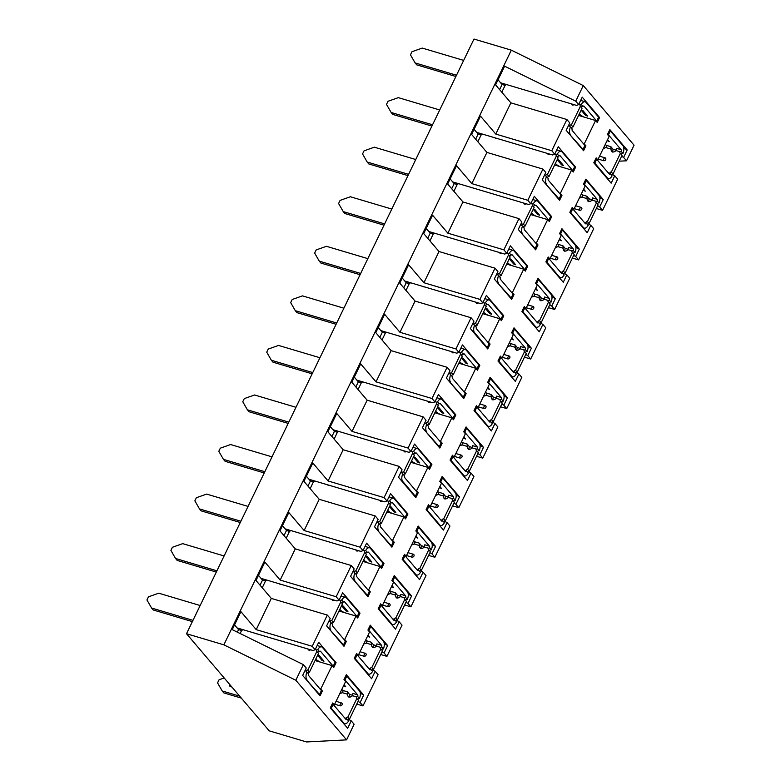 <?xml version="1.0" encoding="UTF-8"?>
<svg xmlns="http://www.w3.org/2000/svg" width="781" height="781" viewBox="0 0 781 781"><rect width="100%" height="100%" fill="white"/><g stroke="black" fill="none" stroke-linecap="round" stroke-linejoin="round"><path stroke-width="1.17" d="M333.428 704.687L334.297 704.95L332.647 703.007L330.285 707.889L347.652 728.282L351.235 720.863L354.125 724.26L346.579 739.871L306.533 741.95L269.201 730.84L186.513 633.723L223.854 644.833L511.33 50.16L583.29 85.568L634.055 145.198L626.508 160.808L619.196 161.189M186.513 633.723L473.989 39.05L511.33 50.16M346.579 739.871L295.814 680.241L223.854 644.833M578.575 115.432L595.571 120.499L584.256 143.909L585.906 145.852L583.553 150.723L566.186 130.329L569.769 122.92L566.879 119.522L551.786 150.733L495.779 134.068L510.872 102.848L495.574 84.885L504.448 66.551L503.784 65.77L575.743 101.179L583.29 85.568M623.824 148.078L627.202 150.001L609.844 129.597L607.481 134.478L609.131 136.421L597.816 159.832L596.167 157.889L593.804 162.77L611.172 183.164L614.754 175.754L611.992 174.183M595.571 120.499L597.231 122.441L599.583 117.56L582.226 97.166L578.643 104.576L576.563 105.406L500.611 82.806M599.583 117.56L598.705 117.296M599.867 197.632L603.244 199.555L585.887 179.161L583.524 184.033L585.174 185.976L573.859 209.386L572.209 207.443L569.847 212.325L587.214 232.718L590.797 225.309L588.034 223.737M495.779 134.068L480.491 116.105L471.617 134.439L486.914 152.412L542.922 169.077L545.821 172.474L542.229 179.884L559.596 200.287L561.959 195.406L560.299 193.463L571.614 170.053L573.274 171.996L575.626 167.114L558.269 146.721L554.686 154.13L552.606 154.97L476.654 132.37M575.626 167.114L574.748 166.851M575.909 247.196L579.287 249.11L561.929 228.716L559.567 233.587L561.227 235.53L549.902 258.95L548.252 257.008L545.89 261.879L563.257 282.273L566.84 274.863L564.077 273.291M542.922 169.077L527.829 200.287L471.831 183.623L456.534 165.66L447.669 183.994L462.957 201.967L518.965 218.631L521.864 222.029L518.272 229.448L535.639 249.842L538.002 244.961L536.342 243.018L547.666 219.607L549.316 221.55L551.669 216.669L534.311 196.275L530.729 203.695L528.649 204.524L452.697 181.924M551.669 216.669L550.79 216.405M551.952 296.751L555.33 298.664L537.972 278.27L535.61 283.152L537.269 285.094L525.945 308.505L524.295 306.562L521.933 311.434L539.3 331.827L542.883 324.418L540.12 322.846M518.965 218.631L503.872 249.852L447.874 233.177L432.576 215.214L423.712 233.558L439.01 251.521L495.008 268.186L497.907 271.583L494.324 279.002L511.682 299.396L514.044 294.515L512.385 292.572L523.709 269.162L525.359 271.105L527.722 266.223L510.354 245.83L506.771 253.249L504.692 254.079L428.74 231.479M527.722 266.223L526.833 265.96M527.995 346.305L531.373 348.219L514.015 327.825L511.653 332.706L513.312 334.649L501.988 358.059L500.338 356.116L497.975 360.998L515.343 381.392L518.926 373.972L516.163 372.41M495.008 268.186L479.925 299.406L423.917 282.732L408.619 264.769L399.755 283.113L415.053 301.075L471.05 317.74L473.95 321.137L470.367 328.557L487.725 348.951L490.087 344.07L488.428 342.127L499.752 318.716L501.402 320.659L503.765 315.788L486.397 295.384L482.814 302.803L480.735 303.633L404.792 281.033M503.765 315.788L502.876 315.524M504.038 395.86L507.425 397.773L490.058 377.379L487.695 382.26L489.355 384.203L478.04 407.614L476.381 405.671L474.028 410.552L491.386 430.946L494.969 423.527L492.206 421.965M471.05 317.74L455.967 348.961L399.96 332.296L384.662 314.323L375.798 332.667L391.096 350.63L447.093 367.295L449.993 370.702L446.41 378.111L463.768 398.505L466.13 393.624L464.48 391.691L475.795 368.271L477.445 370.214L479.807 365.342L462.44 344.948L458.857 352.358L456.778 353.188L380.835 330.588M479.807 365.342L478.919 365.078M480.081 445.414L483.468 447.328L466.101 426.934L463.748 431.815L465.398 433.758L454.083 457.168L452.424 455.225L450.071 460.107L467.428 480.5L471.011 473.081L468.249 471.519M447.093 367.295L432.01 398.515L376.003 381.85L360.705 363.878L351.84 382.221L367.138 400.184L423.146 416.859L426.035 420.256L422.453 427.666L439.81 448.06L442.173 443.188L440.523 441.245L451.838 417.835L453.488 419.768L455.85 414.896L438.483 394.503L434.9 401.912L432.82 402.742L356.878 380.142M455.85 414.896L454.962 414.633M456.124 494.969L459.511 496.892L442.144 476.498L439.791 481.369L441.441 483.312L430.126 506.723L428.466 504.78L426.114 509.661L443.471 530.055L447.054 522.645L444.291 521.073M423.146 416.859L408.053 448.069L352.046 431.405L336.748 413.442L327.883 431.776L343.181 449.749L399.189 466.413L402.078 469.811L398.495 477.22L415.863 497.614L418.216 492.743L416.566 490.8L427.881 467.389L429.53 469.332L431.893 464.451L414.526 444.057L410.943 451.467L408.863 452.297L332.921 429.696M431.893 464.451L431.014 464.187M432.176 544.533L435.554 546.446L418.186 526.052L415.834 530.924L417.484 532.867L406.169 556.277L404.509 554.344L402.156 559.216L419.514 579.609L423.107 572.2L420.334 570.628M399.189 466.413L384.096 497.624L328.088 480.959L312.79 462.996L303.926 481.33L319.224 499.303L375.231 515.968L378.121 519.365L374.538 526.775L391.906 547.178L394.259 542.297L392.609 540.354L403.923 516.944L405.573 518.887L407.936 514.005L390.568 493.612L386.985 501.021L384.906 501.861L308.964 479.261M407.936 514.005L407.057 513.742M408.219 594.087L411.597 596.001L394.229 575.607L391.877 580.478L393.526 582.421L382.212 605.841L380.552 603.898L378.199 608.77L395.567 629.164L399.15 621.754L396.377 620.182M375.231 515.968L360.139 547.178L304.131 530.514L288.833 512.551L279.969 530.885L295.267 548.858L351.274 565.522L354.164 568.919L350.581 576.339L367.949 596.733L370.301 591.852L368.652 589.909L379.966 566.498L381.626 568.441L383.979 563.56L366.621 543.166L363.028 550.585L360.949 551.415L285.006 528.815M383.979 563.56L383.1 563.296M384.262 643.642L387.64 645.555L370.272 625.161L367.919 630.042L369.569 631.985L358.254 655.396L356.605 653.453L354.242 658.324L371.61 678.728L375.192 671.309L372.42 669.747M351.274 565.522L336.181 596.743L280.174 580.068L264.876 562.105L256.012 580.449L271.31 598.412L327.317 615.077L330.207 618.474L326.624 625.893L343.991 646.287L346.344 641.406L344.694 639.463L356.009 616.053L357.669 617.996L360.021 613.114L342.664 592.72L339.071 600.14L336.992 600.97L261.049 578.37M360.021 613.114L359.143 612.86M295.814 680.241L303.36 664.631L231.401 629.222M575.743 101.179L578.643 104.576M551.786 150.733L554.686 154.13M527.829 200.287L530.729 203.695M503.872 249.852L506.771 253.249M479.925 299.406L482.814 302.803M455.967 348.961L458.857 352.358M432.01 398.515L434.9 401.912M408.053 448.069L410.943 451.467M384.096 497.624L386.985 501.021M360.139 547.178L363.028 550.585M336.181 596.743L339.071 600.14M327.317 615.077L312.224 646.297L315.124 649.694L318.707 642.285L336.064 662.678L335.186 662.415M315.055 660.55L332.052 665.607L333.712 667.55L336.064 662.678M332.052 665.607L320.737 689.018L322.387 690.96L321.508 690.707M303.36 664.631L306.25 668.038L302.667 675.448L320.034 695.842L322.387 690.96M334.297 704.95L345.612 681.54L343.962 679.597L346.325 674.716L363.682 695.11L360.1 702.529L362.989 705.926L378.082 674.706L375.192 671.309M387.64 645.555L384.057 652.975L386.946 656.372L402.039 625.151L399.15 621.754M411.597 596.001L408.014 603.41L410.904 606.817L425.996 575.597L423.107 572.2M435.554 546.446L431.971 553.856L434.861 557.253L449.954 526.043L447.054 522.645M459.511 496.892L455.928 504.301L458.818 507.699L473.911 476.488L471.011 473.081M483.468 447.328L479.885 454.747L482.775 458.144L497.868 426.934L494.969 423.527M507.425 397.773L503.833 405.193L506.732 408.59L521.825 377.369L518.926 373.972M531.373 348.219L527.79 355.638L530.689 359.035L545.782 327.815L542.883 324.418M555.33 298.664L551.747 306.074L554.647 309.481L569.73 278.261L566.84 274.863M579.287 249.11L575.704 256.519L578.604 259.917L593.687 228.706L590.797 225.309M603.244 199.555L599.662 206.965L602.561 210.362L617.644 179.152L614.754 175.754M627.202 150.001L623.619 157.411L626.508 160.808M360.305 693.196L363.682 695.11M312.224 646.297L256.217 629.632L240.929 611.66L232.23 629.632M351.235 720.863L348.472 719.301M358.069 701.377L360.1 702.529M382.016 651.813L384.057 652.975M405.974 602.258L408.014 603.41M429.931 552.704L431.971 553.856M453.888 503.149L455.928 504.301M477.845 453.595L479.885 454.747M501.802 404.041L503.833 405.193M525.759 354.476L527.79 355.638M549.717 304.922L551.747 306.074M573.674 255.367L575.704 256.519M597.631 205.813L599.662 206.965M621.588 156.259L623.619 157.411M315.124 649.694L313.044 650.524L237.092 627.924M510.872 102.848L566.879 119.522M596.323 208.507L602.561 210.362M572.366 258.062L578.604 259.917M548.408 307.626L554.647 309.481M524.451 357.181L530.689 359.035M500.494 406.735L506.732 408.59M476.537 456.289L482.775 458.144M452.589 505.844L458.818 507.699M428.632 555.398L434.861 557.253M404.675 604.963L410.904 606.817M380.718 654.517L386.946 656.372M356.761 704.072L362.989 705.926M256.217 629.632L271.31 598.412M280.174 580.068L295.267 548.858M304.131 530.514L319.224 499.303M328.088 480.959L343.181 449.749M352.046 431.405L367.138 400.184M376.003 381.85L391.096 350.63M399.96 332.296L415.053 301.075M423.917 282.732L439.01 251.521M447.874 233.177L462.957 201.967M471.831 183.623L486.914 152.412M607.638 134.147A3.378 0.898 25.8 0 1 608.458 134.869L621.11 149.727L616.443 148.331L616.043 150.577A4.501 3.7 139.6 0 1 612.48 152.061A4.501 3.7 139.6 0 1 611.816 151.475A4.501 3.7 139.6 0 1 611.064 149.103L610.84 146.672L613.065 149.278L612.714 151.045A4.501 3.7 -40.4 0 0 612.792 152.051M596.977 121.621L598.793 117.882A3.378 0.898 25.8 0 0 598.842 117.804A3.378 0.898 25.8 0 0 598.607 117.17L596.723 121.075A3.378 0.898 25.8 0 1 596.957 121.709A3.378 0.898 25.8 0 1 596.909 121.787L596.596 121.69M585.906 145.852L585.028 145.588M583.309 149.913L585.115 146.174A3.378 0.898 -154.2 0 0 585.164 146.096A3.378 0.898 -154.2 0 0 584.93 145.461L572.278 130.603A1.796 0.898 -73.4 0 1 572.141 128.904L571.516 128.016A1.123 0.927 139.6 0 1 572.99 126.991L582.03 108.276L580.381 106.333L571.341 125.048A1.035 0.849 -40.4 0 0 570.052 126.659A1.123 0.927 -40.4 0 0 570.433 126.912L572.141 128.904M582.919 149.981L583.231 150.069A3.378 0.898 -154.2 0 0 583.28 150.001A3.378 0.898 -154.2 0 0 583.046 149.366L569.525 134.244M596.948 159.578L597.816 159.832M584.256 143.909L583.387 143.645M583.68 183.701A3.378 0.898 25.8 0 1 584.5 184.423L597.153 199.282L592.486 197.896L592.086 200.141A4.501 3.7 139.6 0 1 588.523 201.615A4.501 3.7 139.6 0 1 587.859 201.029A4.501 3.7 139.6 0 1 587.107 198.657L586.892 196.226L589.108 198.833L588.757 200.6A4.501 3.7 -40.4 0 0 588.835 201.605M573.029 171.176L574.836 167.437A3.378 0.898 25.8 0 0 574.884 167.368A3.378 0.898 25.8 0 0 574.65 166.734L572.766 170.629A3.378 0.898 25.8 0 1 573 171.264A3.378 0.898 25.8 0 1 572.951 171.342L572.639 171.244M561.959 195.406L561.07 195.143M559.352 199.467L561.158 195.728A3.378 0.898 -154.2 0 0 561.207 195.65A3.378 0.898 -154.2 0 0 560.973 195.016L548.321 180.157A1.796 0.898 -73.4 0 1 548.184 178.468L547.559 177.57A1.123 0.927 139.6 0 1 549.033 176.545L558.083 157.84L556.423 155.897L547.383 174.602A1.035 0.849 -40.4 0 0 546.095 176.223A1.123 0.927 -40.4 0 0 546.475 176.467M558.962 199.536L559.274 199.624A3.378 0.898 -154.2 0 0 559.323 199.555A3.378 0.898 -154.2 0 0 559.089 198.921L545.568 183.799M554.617 164.996L571.614 170.053M572.99 209.132L573.859 209.386M560.299 193.463L559.43 193.2M559.733 233.255A3.378 0.898 25.8 0 1 560.553 233.978L573.195 248.836L568.529 247.45L568.129 249.695A4.501 3.7 139.6 0 1 564.565 251.17A4.501 3.7 139.6 0 1 563.902 250.584A4.501 3.7 139.6 0 1 563.15 248.212L562.935 245.781L565.151 248.387L564.8 250.154A4.501 3.7 -40.4 0 0 564.888 251.17M548.682 220.798L548.994 220.896A3.378 0.898 25.8 0 0 549.043 220.818L550.927 216.923A3.378 0.898 25.8 0 1 550.878 216.991L549.072 220.74M538.002 244.961L537.113 244.697M535.005 249.09L535.317 249.188A3.378 0.898 -154.2 0 0 535.366 249.11A3.378 0.898 -154.2 0 0 535.131 248.475L521.61 233.363M535.395 249.022L537.201 245.283A3.378 0.898 -154.2 0 0 537.26 245.214A3.378 0.898 -154.2 0 0 537.016 244.57L524.363 229.712A1.796 0.898 -73.4 0 1 524.227 228.023L523.602 227.125A1.123 0.927 139.6 0 1 525.076 226.099L534.126 207.395L532.466 205.452L523.426 224.157A1.035 0.849 -40.4 0 0 522.138 225.777A1.123 0.927 -40.4 0 0 522.528 226.021M530.66 214.55L547.666 219.607M549.033 258.687L549.902 258.95M536.342 243.018L535.473 242.754M535.776 282.82A3.378 0.898 25.8 0 1 536.596 283.532L549.238 298.391L544.572 297.005L544.172 299.25A4.501 3.7 139.6 0 1 540.608 300.724A4.501 3.7 139.6 0 1 539.944 300.138A4.501 3.7 139.6 0 1 539.193 297.766L538.978 295.335L541.194 297.942L540.852 299.709A4.501 3.7 -40.4 0 0 540.93 300.724M524.725 270.353L525.037 270.451A3.378 0.898 25.8 0 0 525.086 270.382L526.97 266.477A3.378 0.898 25.8 0 1 526.921 266.546L525.115 270.294M514.044 294.515L513.156 294.252M511.047 298.645L511.36 298.742A3.378 0.898 -154.2 0 0 511.409 298.664A3.378 0.898 -154.2 0 0 511.174 298.03L497.653 282.917M511.438 298.576L513.244 294.837A3.378 0.898 -154.2 0 0 513.302 294.769A3.378 0.898 -154.2 0 0 513.058 294.134L500.406 279.276A1.796 0.898 -73.4 0 1 500.27 277.577L499.645 276.679A1.123 0.927 139.6 0 1 501.119 275.654L510.169 256.949L508.509 255.006L499.469 273.711A1.035 0.849 -40.4 0 0 498.18 275.332A1.123 0.927 -40.4 0 0 498.571 275.576A6.297 3.153 106.6 0 0 498.522 283.171M506.703 264.105L523.709 269.162M525.076 308.241L525.945 308.505M512.385 292.572L511.516 292.319M511.819 332.374A3.378 0.898 25.8 0 1 512.639 333.087L525.291 347.945L520.615 346.559L520.214 348.804A4.501 3.7 139.6 0 1 516.651 350.279A4.501 3.7 139.6 0 1 515.987 349.693A4.501 3.7 139.6 0 1 515.235 347.32L515.021 344.89L517.237 347.496L516.895 349.263A4.501 3.7 -40.4 0 0 516.973 350.279M501.158 319.849L502.964 316.1A3.378 0.898 25.8 0 0 503.023 316.032A3.378 0.898 25.8 0 0 502.779 315.397L500.894 319.302A3.378 0.898 25.8 0 1 501.129 319.937A3.378 0.898 25.8 0 1 501.08 320.005L500.767 319.917M490.087 344.07L489.199 343.806M487.481 348.141L489.287 344.392A3.378 0.898 -154.2 0 0 489.345 344.323A3.378 0.898 -154.2 0 0 489.101 343.689L476.459 328.83A1.796 0.898 -73.4 0 1 476.312 327.132L475.688 326.233A1.123 0.927 139.6 0 1 477.171 325.208L486.212 306.503L484.552 304.561L475.512 323.266A1.035 0.849 -40.4 0 0 474.223 324.886A1.123 0.927 -40.4 0 0 474.614 325.13A6.297 3.153 106.6 0 0 474.565 332.726L473.696 332.472M487.09 348.199L487.403 348.297A3.378 0.898 -154.2 0 0 487.451 348.228A3.378 0.898 -154.2 0 0 487.217 347.584L474.565 332.726M482.746 313.659L499.752 318.716M501.119 357.796L501.988 358.059M488.428 342.127L487.559 341.873M487.861 381.929A3.378 0.898 25.8 0 1 488.681 382.641L501.334 397.5L496.667 396.113L496.257 398.359A4.501 3.7 139.6 0 1 492.694 399.833A4.501 3.7 139.6 0 1 492.03 399.257A4.501 3.7 139.6 0 1 491.278 396.875L491.064 394.454L493.28 397.051L492.938 398.818A4.501 3.7 -40.4 0 0 493.016 399.833M477.201 369.403L479.007 365.664A3.378 0.898 25.8 0 0 479.065 365.586A3.378 0.898 25.8 0 0 478.821 364.952L476.937 368.857A3.378 0.898 25.8 0 1 477.171 369.491A3.378 0.898 25.8 0 1 477.123 369.559L476.81 369.472M466.13 393.624L465.242 393.37M463.524 397.695L465.33 393.946A3.378 0.898 -154.2 0 0 465.388 393.878A3.378 0.898 -154.2 0 0 465.154 393.243L452.502 378.385A1.796 0.898 -73.4 0 1 452.355 376.686L451.74 375.788A1.123 0.927 139.6 0 1 453.214 374.763L462.254 356.058L460.595 354.115L451.555 372.82A1.035 0.849 -40.4 0 0 450.657 374.685M463.133 397.763L463.445 397.851A3.378 0.898 -154.2 0 0 463.504 397.783A3.378 0.898 -154.2 0 0 463.26 397.148L449.739 382.026M458.798 363.214L475.795 368.271M477.162 407.35L478.04 407.614M464.48 391.691L463.602 391.427M463.904 431.483A3.378 0.898 25.8 0 1 464.724 432.205L477.376 447.064L472.71 445.668L472.3 447.913A4.501 3.7 139.6 0 1 468.746 449.397A4.501 3.7 139.6 0 1 468.073 448.811A4.501 3.7 139.6 0 1 467.321 446.439L467.106 444.008L469.322 446.615L468.981 448.382A4.501 3.7 -40.4 0 0 469.059 449.387M453.244 418.958L455.05 415.219A3.378 0.898 25.8 0 0 455.108 415.141A3.378 0.898 25.8 0 0 454.864 414.506L452.98 418.411A3.378 0.898 25.8 0 1 453.224 419.046A3.378 0.898 25.8 0 1 453.165 419.114L452.853 419.026M442.173 443.188L441.294 442.925M439.176 447.318L439.488 447.406A3.378 0.898 -154.2 0 0 439.547 447.337A3.378 0.898 -154.2 0 0 439.303 446.703L425.782 431.581M439.566 447.249L441.372 443.51A3.378 0.898 -154.2 0 0 441.431 443.432A3.378 0.898 -154.2 0 0 441.197 442.798L428.544 427.939A1.796 0.898 -73.4 0 1 428.398 426.241L427.783 425.342A1.123 0.927 139.6 0 1 429.257 424.317L438.297 405.612L436.647 403.67L427.597 422.375A1.035 0.849 -40.4 0 0 426.699 424.249L428.398 426.241M434.841 412.768L451.838 417.835M453.205 456.914L454.083 457.168M440.523 441.245L439.644 440.982M439.947 481.037A3.378 0.898 25.8 0 1 440.767 481.76L453.419 496.618L448.753 495.232L448.343 497.468A4.501 3.7 139.6 0 1 444.789 498.952A4.501 3.7 139.6 0 1 444.116 498.366A4.501 3.7 139.6 0 1 443.364 495.994L443.149 493.563L445.365 496.169L445.024 497.936A4.501 3.7 -40.4 0 0 445.102 498.942M429.286 468.512L431.092 464.773A3.378 0.898 25.8 0 0 431.151 464.695A3.378 0.898 25.8 0 0 430.917 464.06L429.023 467.965A3.378 0.898 25.8 0 1 429.267 468.6A3.378 0.898 25.8 0 1 429.208 468.678L428.896 468.58M418.216 492.743L417.337 492.479M415.609 496.804L417.425 493.065A3.378 0.898 -154.2 0 0 417.474 492.987A3.378 0.898 -154.2 0 0 417.239 492.352L404.587 477.494A1.796 0.898 -73.4 0 1 404.441 475.795L403.826 474.907A1.123 0.927 139.6 0 1 405.3 473.882L414.34 455.167L412.69 453.234L403.64 471.939A1.035 0.849 -40.4 0 0 402.742 473.803A6.297 3.153 106.6 0 0 402.703 481.399L401.825 481.135M415.219 496.872L415.531 496.96A3.378 0.898 -154.2 0 0 415.59 496.892A3.378 0.898 -154.2 0 0 415.346 496.257L402.703 481.399M410.884 462.323L427.881 467.389M429.247 506.469L430.126 506.723M416.566 490.8L415.687 490.536M415.99 530.592A3.378 0.898 25.8 0 1 416.81 531.314L429.462 546.173L424.796 544.787L424.386 547.032A4.501 3.7 139.6 0 1 420.832 548.506A4.501 3.7 139.6 0 1 420.168 547.92A4.501 3.7 139.6 0 1 419.417 545.548L419.192 543.117L421.408 545.724L421.066 547.491A4.501 3.7 -40.4 0 0 421.144 548.496M405.329 518.067L407.145 514.328A3.378 0.898 25.8 0 0 407.194 514.259A3.378 0.898 25.8 0 0 406.96 513.625L405.066 517.52A3.378 0.898 25.8 0 1 405.31 518.154A3.378 0.898 25.8 0 1 405.251 518.233L404.939 518.135M394.259 542.297L393.38 542.034M391.261 546.427L391.574 546.524A3.378 0.898 -154.2 0 0 391.632 546.446A3.378 0.898 -154.2 0 0 391.398 545.812L377.867 530.689M391.652 546.358L393.468 542.619A3.378 0.898 -154.2 0 0 393.517 542.541A3.378 0.898 -154.2 0 0 393.282 541.907L380.63 527.048A1.796 0.898 -73.4 0 1 380.484 525.359L379.869 524.461A1.123 0.927 139.6 0 1 381.343 523.436L390.383 504.731L388.733 502.788L379.683 521.493A1.035 0.849 -40.4 0 0 378.785 523.358A6.297 3.153 106.6 0 0 378.746 530.953M386.927 511.887L403.923 516.944M405.29 556.023L406.169 556.277M392.609 540.354L391.73 540.091M392.033 580.156A3.378 0.898 25.8 0 1 392.853 580.869L405.505 595.727L400.838 594.341L400.428 596.586A4.501 3.7 139.6 0 1 396.875 598.061A4.501 3.7 139.6 0 1 396.211 597.475A4.501 3.7 139.6 0 1 395.459 595.102L395.235 592.672L397.461 595.278L397.109 597.045A4.501 3.7 -40.4 0 0 397.187 598.061M381.372 567.631L383.188 563.882A3.378 0.898 25.8 0 0 383.237 563.814A3.378 0.898 25.8 0 0 383.002 563.179L381.118 567.074A3.378 0.898 25.8 0 1 381.353 567.709A3.378 0.898 25.8 0 1 381.294 567.787L380.982 567.689M370.301 591.852L369.423 591.588M367.314 595.981L367.626 596.079A3.378 0.898 -154.2 0 0 367.675 596.001A3.378 0.898 -154.2 0 0 367.441 595.366L353.92 580.254M367.695 595.913L369.511 592.174A3.378 0.898 -154.2 0 0 369.559 592.105A3.378 0.898 -154.2 0 0 369.325 591.471L356.673 576.603A1.796 0.898 -73.4 0 1 356.536 574.914L355.911 574.015A1.123 0.927 139.6 0 1 357.386 572.99L366.426 554.285L364.776 552.343L355.736 571.048A1.035 0.849 -40.4 0 0 354.447 572.668A1.123 0.927 -40.4 0 0 354.828 572.912L356.536 574.914M362.97 561.441L379.966 566.498M381.343 605.578L382.212 605.841M368.652 589.909L367.783 589.655M368.076 629.711A3.378 0.898 25.8 0 1 368.896 630.423L381.548 645.282L376.881 643.895L376.481 646.141A4.501 3.7 139.6 0 1 372.918 647.615A4.501 3.7 139.6 0 1 372.254 647.029A4.501 3.7 139.6 0 1 371.502 644.657L371.278 642.226L373.503 644.833L373.152 646.6A4.501 3.7 -40.4 0 0 373.23 647.615M357.415 617.185L359.231 613.436A3.378 0.898 25.8 0 0 359.28 613.368A3.378 0.898 25.8 0 0 359.045 612.734L357.161 616.639A3.378 0.898 25.8 0 1 357.395 617.273A3.378 0.898 25.8 0 1 357.337 617.341L357.034 617.254M346.344 641.406L345.466 641.142M343.357 645.536L343.669 645.633A3.378 0.898 -154.2 0 0 343.718 645.555A3.378 0.898 -154.2 0 0 343.484 644.921L329.963 629.808M343.738 645.477L345.553 641.728A3.378 0.898 -154.2 0 0 345.602 641.66A3.378 0.898 -154.2 0 0 345.368 641.025L332.716 626.167A1.796 0.898 -73.4 0 1 332.579 624.468L331.954 623.57A1.123 0.927 139.6 0 1 333.428 622.545L342.469 603.84L340.819 601.897L331.779 620.602A1.035 0.849 -40.4 0 0 330.49 622.223A1.123 0.927 -40.4 0 0 330.871 622.467M339.013 610.996L356.009 616.053M357.386 655.132L358.254 655.396M344.694 639.463L343.825 639.209M344.118 679.265A3.378 0.898 25.8 0 1 344.938 679.978L357.591 694.836L352.924 693.45L352.524 695.695A4.501 3.7 139.6 0 1 348.961 697.169A4.501 3.7 139.6 0 1 348.297 696.593A4.501 3.7 139.6 0 1 347.545 694.211L347.32 691.781L349.546 694.387L349.195 696.154A4.501 3.7 -40.4 0 0 349.273 697.169M333.458 666.74L335.274 662.991A3.378 0.898 25.8 0 0 335.322 662.923A3.378 0.898 25.8 0 0 335.088 662.288L333.204 666.193A3.378 0.898 25.8 0 1 333.438 666.828A3.378 0.898 25.8 0 1 333.389 666.896L333.077 666.808M319.4 695.09L319.712 695.188A3.378 0.898 -154.2 0 0 319.761 695.119A3.378 0.898 -154.2 0 0 319.527 694.485L306.006 679.363M319.79 695.031L321.596 691.283A3.378 0.898 -154.2 0 0 321.645 691.214A3.378 0.898 -154.2 0 0 321.411 690.58L308.759 675.721A1.796 0.898 -73.4 0 1 308.622 674.023L307.997 673.124A1.123 0.927 139.6 0 1 309.471 672.099L318.511 653.394L316.861 651.452L307.821 670.157A1.035 0.849 -40.4 0 0 306.533 671.777A1.123 0.927 -40.4 0 0 306.913 672.021M320.737 689.018L319.868 688.764M477.708 451.906A1.035 0.849 139.6 0 1 479.222 450.754M469.274 471.324L478.314 452.619L476.664 450.676L467.624 469.381L469.274 471.324A1.035 0.849 139.6 0 0 467.809 472.525M357.932 699.688A1.035 0.849 139.6 0 1 359.436 698.536M349.488 719.106L358.538 700.401L356.878 698.458L347.838 717.163L349.488 719.106A1.035 0.849 139.6 0 0 348.023 720.307M501.666 402.352A1.035 0.849 139.6 0 1 503.169 401.2A6.297 3.153 106.6 0 0 503.218 393.604L490.566 378.746A3.378 0.898 25.8 0 0 489.746 378.024M493.231 421.769L502.271 403.064L500.621 401.122L491.571 419.827L493.231 421.769A1.035 0.849 139.6 0 0 491.757 422.97M573.537 253.688A1.035 0.849 139.6 0 1 575.041 252.536M565.102 273.106L574.142 254.401L572.483 252.458L563.443 271.163L565.102 273.106A1.035 0.849 139.6 0 0 563.628 274.307M429.794 551.025A1.035 0.849 139.6 0 1 431.307 549.863A6.297 3.153 106.6 0 0 431.346 542.268L418.694 527.409A3.378 0.898 25.8 0 0 417.874 526.697M421.359 570.442L430.399 551.737L428.749 549.795L419.709 568.5L421.359 570.442A1.035 0.849 139.6 0 0 419.895 571.633M405.837 600.579A1.035 0.849 139.6 0 1 407.35 599.427A6.297 3.153 106.6 0 0 407.389 591.822L394.737 576.964A3.378 0.898 25.8 0 0 393.917 576.251M397.402 619.997L406.442 601.292L404.792 599.349L395.752 618.054L397.402 619.997A1.035 0.849 139.6 0 0 395.938 621.198M549.58 303.243A1.035 0.849 139.6 0 1 551.083 302.091L549.385 300.089L548.291 300.48A1.123 0.927 -40.4 0 0 548.535 302.013L539.486 320.718L541.145 322.66L550.185 303.955L548.535 302.013M539.671 323.861A1.123 0.927 139.6 0 1 541.145 322.66M525.623 352.797A1.035 0.849 139.6 0 1 527.126 351.645A6.297 3.153 106.6 0 0 527.175 344.05L514.523 329.191A3.378 0.898 25.8 0 0 513.703 328.469M517.188 372.215L526.228 353.51L524.578 351.567L515.528 370.272L517.188 372.215A1.035 0.849 139.6 0 0 515.714 373.416M381.889 650.134A1.035 0.849 139.6 0 1 383.393 648.982A6.297 3.153 106.6 0 0 383.432 641.386L370.78 626.528A3.378 0.898 25.8 0 0 369.969 625.806M373.445 669.551L382.495 650.846L380.835 648.904L371.795 667.609L373.445 669.551A1.035 0.849 139.6 0 0 371.981 670.752M453.751 501.461A1.035 0.849 139.6 0 1 455.264 500.309M445.316 520.878L454.357 502.173L452.707 500.23L443.667 518.935L445.316 520.878A1.035 0.849 139.6 0 0 443.852 522.079M597.494 204.134A1.035 0.849 139.6 0 1 598.998 202.972A6.297 3.153 106.6 0 0 599.047 195.377L586.394 180.518A3.378 0.898 25.8 0 0 585.574 179.806M589.05 223.551L598.1 204.837L596.44 202.894L587.4 221.609L589.05 223.551A1.035 0.849 139.6 0 0 587.585 224.743M621.451 154.57A1.035 0.849 139.6 0 1 622.955 153.418A6.297 3.153 106.6 0 0 622.994 145.822L610.351 130.964A3.378 0.898 25.8 0 0 609.531 130.242M613.007 173.987L622.057 155.282L620.397 153.34L611.357 172.045L613.007 173.987A1.035 0.849 139.6 0 0 611.543 175.188M430.917 464.06L418.265 449.202A6.297 3.153 106.6 0 0 417.415 448.636A6.297 3.153 106.6 0 0 413.598 451.379A1.123 0.927 -40.4 0 0 412.69 453.234M406.559 451.613A4.501 3.7 139.6 0 1 404.763 451.945A4.501 3.7 139.6 0 1 404.089 451.35A4.501 3.7 139.6 0 1 403.709 450.764M351.001 435.085A3.319 2.733 -40.4 0 0 352.768 435.603M334.112 439.088L337.412 432.244A3.28 2.704 -40.4 0 0 338.651 431.405M454.864 414.506L442.222 399.647A6.297 3.153 106.6 0 0 441.372 399.081A6.297 3.153 106.6 0 0 437.555 401.825A1.123 0.927 -40.4 0 0 436.647 403.67M430.516 402.059A4.501 3.7 139.6 0 1 428.72 402.391A4.501 3.7 139.6 0 1 428.047 401.785A4.501 3.7 139.6 0 1 427.666 401.209M374.958 385.521A3.319 2.733 -40.4 0 0 376.725 386.048M358.059 389.534L361.369 382.69A3.28 2.704 -40.4 0 0 362.609 381.85M335.088 662.288L322.436 647.429A6.297 3.153 106.6 0 0 321.596 646.853A6.297 3.153 106.6 0 0 317.779 649.607A1.123 0.927 -40.4 0 0 316.861 651.452M310.731 649.841A4.501 3.7 139.6 0 1 308.944 650.173A4.501 3.7 139.6 0 1 308.261 649.567A4.501 3.7 139.6 0 1 307.88 648.991M255.172 633.303A3.319 2.733 -40.4 0 0 256.939 633.83M240.118 633.518L241.593 630.472A3.28 2.704 -40.4 0 0 242.823 629.632M406.96 513.625L394.307 498.766A6.297 3.153 106.6 0 0 393.458 498.19A6.297 3.153 106.6 0 0 389.641 500.933A1.123 0.927 -40.4 0 0 388.733 502.788M382.602 501.168A4.501 3.7 139.6 0 1 380.806 501.5A4.501 3.7 139.6 0 1 380.132 500.904A4.501 3.7 139.6 0 1 379.751 500.318M327.044 484.64A3.319 2.733 -40.4 0 0 328.811 485.167M310.155 488.642L313.454 481.799A3.28 2.704 -40.4 0 0 314.694 480.959M365.674 550.478A1.123 0.927 -40.4 0 0 364.776 552.343M358.645 550.722A4.501 3.7 139.6 0 1 356.858 551.054A4.501 3.7 139.6 0 1 356.175 550.459A4.501 3.7 139.6 0 1 355.794 549.873M303.087 534.194A3.319 2.733 -40.4 0 0 304.854 534.721M286.197 538.197L289.497 531.363A3.28 2.704 -40.4 0 0 290.737 530.514M359.045 612.734L346.393 597.875A6.297 3.153 106.6 0 0 345.544 597.299A6.297 3.153 106.6 0 0 341.736 600.052A1.123 0.927 -40.4 0 0 340.819 601.897M334.688 600.286A4.501 3.7 139.6 0 1 332.901 600.609A4.501 3.7 139.6 0 1 332.218 600.013A4.501 3.7 139.6 0 1 331.837 599.437M279.129 583.749A3.319 2.733 -40.4 0 0 280.896 584.276M262.24 587.751L265.55 580.918A3.28 2.704 -40.4 0 0 266.78 580.078M574.65 166.734L561.998 151.865A6.297 3.153 106.6 0 0 561.158 151.299A6.297 3.153 106.6 0 0 557.341 154.042A1.123 0.927 -40.4 0 0 556.423 155.897M550.293 154.277A4.501 3.7 139.6 0 1 548.506 154.609A4.501 3.7 139.6 0 1 547.823 154.013A4.501 3.7 139.6 0 1 547.442 153.427M494.734 137.749A3.319 2.733 -40.4 0 0 496.501 138.266M477.845 141.751L481.155 134.908A3.28 2.704 -40.4 0 0 482.385 134.068M550.927 216.923A3.378 0.898 25.8 0 0 550.693 216.288L538.041 201.43A6.297 3.153 106.6 0 0 537.201 200.854A6.297 3.153 106.6 0 0 533.384 203.597A1.123 0.927 -40.4 0 0 532.466 205.452M526.335 203.831A4.501 3.7 139.6 0 1 524.549 204.163A4.501 3.7 139.6 0 1 523.875 203.568A4.501 3.7 139.6 0 1 523.485 202.982M470.777 187.303A3.319 2.733 -40.4 0 0 472.544 187.831M453.888 191.306L457.197 184.472A3.28 2.704 -40.4 0 0 458.437 183.623M581.279 104.469A1.123 0.927 -40.4 0 0 580.381 106.333M574.25 104.722A4.501 3.7 139.6 0 1 572.463 105.054A4.501 3.7 139.6 0 1 571.78 104.449A4.501 3.7 139.6 0 1 571.399 103.873M518.691 88.185A3.319 2.733 -40.4 0 0 520.458 88.712M501.802 92.197L505.112 85.354A3.28 2.704 -40.4 0 0 506.342 84.514M485.606 305.791A1.035 0.849 139.6 0 1 485.977 304.971L487.159 304.697L485.46 302.706A1.123 0.927 -40.4 0 0 484.552 304.561M478.431 302.95A4.501 3.7 139.6 0 1 476.635 303.272A4.501 3.7 139.6 0 1 475.961 302.677A4.501 3.7 139.6 0 1 475.57 302.101M422.863 286.412A3.319 2.733 -40.4 0 0 424.63 286.939M405.974 290.415L409.283 283.581A3.28 2.704 -40.4 0 0 410.523 282.742M526.97 266.477A3.378 0.898 25.8 0 0 526.736 265.843L514.083 250.984A6.297 3.153 106.6 0 0 513.244 250.408A6.297 3.153 106.6 0 0 509.427 253.161A1.123 0.927 -40.4 0 0 508.509 255.006M502.378 253.395A4.501 3.7 139.6 0 1 500.592 253.718A4.501 3.7 139.6 0 1 499.918 253.122A4.501 3.7 139.6 0 1 499.528 252.546M446.82 236.858A3.319 2.733 -40.4 0 0 448.587 237.385M429.931 240.86L433.24 234.027A3.28 2.704 -40.4 0 0 434.48 233.187M461.503 352.251A1.123 0.927 -40.4 0 0 460.595 354.115M454.474 352.504A4.501 3.7 139.6 0 1 452.677 352.836A4.501 3.7 139.6 0 1 452.004 352.231A4.501 3.7 139.6 0 1 451.613 351.655M398.906 335.967A3.319 2.733 -40.4 0 0 400.682 336.494M382.016 339.979L385.326 333.136A3.28 2.704 -40.4 0 0 386.566 332.296M477.376 447.064A1.796 0.898 -73.4 0 1 477.513 448.753L479.212 450.744A6.297 3.153 106.6 0 0 479.261 443.159L466.608 428.3A3.378 0.898 25.8 0 0 465.788 427.578M469.322 446.615L472.583 447.581M477.513 448.753L476.43 449.143A1.123 0.927 -40.4 0 0 476.664 450.676M462.83 475.092L463.699 475.346A6.297 3.153 106.6 0 0 464.539 475.922A6.297 3.153 106.6 0 0 468.356 473.179L466.667 471.197A1.796 0.898 -73.4 0 1 465.827 471.617A1.796 0.898 -73.4 0 1 465.583 471.451L452.931 456.592A3.378 0.898 -154.2 0 0 452.111 455.87M464.207 469.83L466.667 471.197L466.15 470.406A1.123 0.927 -40.4 0 1 467.624 469.381M459.658 445.639A3.378 2.782 -40.4 0 0 462.616 444.164M357.591 694.836A1.796 0.898 -73.4 0 1 357.737 696.535L359.426 698.526A6.297 3.153 106.6 0 0 359.475 690.941L346.832 676.082A3.378 0.898 25.8 0 0 346.012 675.36M349.546 694.387L352.807 695.363M357.737 696.535L356.644 696.925A1.123 0.927 -40.4 0 0 356.878 698.458M343.044 722.874L343.913 723.128A6.297 3.153 106.6 0 0 344.763 723.704A6.297 3.153 106.6 0 0 348.58 720.951L346.891 718.969A1.796 0.898 -73.4 0 1 346.042 719.389A1.796 0.898 -73.4 0 1 345.807 719.233L333.155 704.364A3.378 0.898 -154.2 0 0 332.335 703.652M344.431 717.612L346.891 718.969L346.364 718.188A1.123 0.927 -40.4 0 1 347.838 717.163M339.872 693.411A3.378 2.782 -40.4 0 0 342.83 691.946M493.28 397.051L496.54 398.027M501.334 397.5A1.796 0.898 -73.4 0 1 501.47 399.198L500.377 399.589A1.123 0.927 -40.4 0 0 500.621 401.122M501.47 399.198L503.169 401.19M492.323 423.624L490.624 421.633A1.796 0.898 -73.4 0 1 489.785 422.052A1.796 0.898 -73.4 0 1 489.541 421.896L476.888 407.038A3.378 0.898 -154.2 0 0 476.068 406.315M488.164 420.276L490.624 421.633L490.097 420.852A1.123 0.927 -40.4 0 1 491.571 419.827M486.778 425.538L487.656 425.791A6.297 3.153 106.6 0 0 488.496 426.367A6.297 3.153 106.6 0 0 492.313 423.614M483.615 396.084A3.378 2.782 -40.4 0 0 486.573 394.61M575.031 252.517A6.297 3.153 106.6 0 0 575.089 244.931L562.437 230.073A3.378 0.898 25.8 0 0 561.617 229.36M565.151 248.387L568.412 249.354M573.195 248.836A1.796 0.898 -73.4 0 1 573.342 250.535L572.248 250.916A1.123 0.927 -40.4 0 0 572.483 252.458M573.342 250.535L575.041 252.527M558.649 276.865L559.528 277.128A6.297 3.153 106.6 0 0 560.367 277.704A6.297 3.153 106.6 0 0 564.185 274.951L562.496 272.969A1.796 0.898 -73.4 0 1 561.646 273.389A1.796 0.898 -73.4 0 1 561.412 273.223L548.76 258.365A3.378 0.898 -154.2 0 0 547.94 257.652M560.036 271.612L562.496 272.969L561.969 272.188A1.123 0.927 -40.4 0 1 563.443 271.163M555.476 247.411A3.378 2.782 -40.4 0 0 558.444 245.937M421.408 545.724L424.669 546.69M429.462 546.173A1.796 0.898 -73.4 0 1 429.599 547.871L428.515 548.252A1.123 0.927 -40.4 0 0 428.749 549.795M429.599 547.871L431.297 549.863M420.451 572.297L418.753 570.306A1.796 0.898 -73.4 0 1 417.913 570.726A1.796 0.898 -73.4 0 1 417.669 570.56L405.017 555.701A3.378 0.898 -154.2 0 0 404.197 554.979M416.302 568.949L418.753 570.306L418.235 569.525A1.123 0.927 -40.4 0 1 419.709 568.5M414.916 574.201L415.785 574.465A6.297 3.153 106.6 0 0 416.634 575.031A6.297 3.153 106.6 0 0 420.442 572.288M411.743 544.747A3.378 2.782 -40.4 0 0 414.701 543.273M397.461 595.278L400.712 596.245M405.505 595.727A1.796 0.898 -73.4 0 1 405.651 597.426L404.558 597.807A1.123 0.927 -40.4 0 0 404.792 599.349M405.651 597.426L407.34 599.418M396.494 621.852L394.805 619.86A1.796 0.898 -73.4 0 1 393.956 620.28A1.796 0.898 -73.4 0 1 393.712 620.114L381.069 605.255A3.378 0.898 -154.2 0 0 380.249 604.543M392.345 618.503L394.805 619.86L394.278 619.079A1.123 0.927 -40.4 0 1 395.752 618.054M390.959 623.755L391.828 624.019A6.297 3.153 106.6 0 0 392.677 624.595A6.297 3.153 106.6 0 0 396.494 621.842M387.786 594.302A3.378 2.782 -40.4 0 0 390.744 592.828M551.074 302.071A6.297 3.153 106.6 0 0 551.132 294.486L538.48 279.627A3.378 0.898 25.8 0 0 537.66 278.915M541.194 297.942L544.455 298.908M540.237 324.515L538.539 322.524A1.796 0.898 -73.4 0 1 537.699 322.943A1.796 0.898 -73.4 0 1 537.455 322.778L524.803 307.919A3.378 0.898 -154.2 0 0 523.983 307.206M536.078 321.167L538.539 322.524L538.011 321.743A1.123 0.927 -40.4 0 1 539.486 320.718M534.692 326.419L535.571 326.683A6.297 3.153 106.6 0 0 536.41 327.259A6.297 3.153 106.6 0 0 540.227 324.505M531.519 296.965A3.378 2.782 -40.4 0 0 534.487 295.501M517.237 347.496L520.497 348.472M525.291 347.945A1.796 0.898 -73.4 0 1 525.428 349.644L524.334 350.034A1.123 0.927 -40.4 0 0 524.578 351.567M525.428 349.644L527.126 351.635M510.735 375.983L511.614 376.237A6.297 3.153 106.6 0 0 512.453 376.813A6.297 3.153 106.6 0 0 516.27 374.06L514.581 372.078A1.796 0.898 -73.4 0 1 513.742 372.498A1.796 0.898 -73.4 0 1 513.498 372.332L500.846 357.473A3.378 0.898 -154.2 0 0 500.025 356.761M512.121 370.721L514.581 372.078L514.054 371.297A1.123 0.927 -40.4 0 1 515.528 370.272M507.572 346.52A3.378 2.782 -40.4 0 0 510.53 345.056M373.503 644.833L376.754 645.809M381.548 645.282A1.796 0.898 -73.4 0 1 381.694 646.98L380.601 647.371A1.123 0.927 -40.4 0 0 380.835 648.904M381.694 646.98L383.383 648.972M367.002 673.31L367.871 673.573A6.297 3.153 106.6 0 0 368.72 674.149A6.297 3.153 106.6 0 0 372.537 671.396L370.848 669.415A1.796 0.898 -73.4 0 1 369.999 669.834A1.796 0.898 -73.4 0 1 369.755 669.668L357.112 654.81A3.378 0.898 -154.2 0 0 356.292 654.097M368.388 668.058L370.848 669.415L370.321 668.634A1.123 0.927 -40.4 0 1 371.795 667.609M363.829 643.856A3.378 2.782 -40.4 0 0 366.787 642.392M455.245 500.299A6.297 3.153 106.6 0 0 455.303 492.713L442.651 477.855A3.378 0.898 25.8 0 0 441.831 477.142M445.365 496.169L448.626 497.136M453.419 496.618A1.796 0.898 -73.4 0 1 453.556 498.307L452.472 498.698A1.123 0.927 -40.4 0 0 452.707 500.23M453.556 498.307L455.255 500.299M438.873 524.647L439.742 524.91A6.297 3.153 106.6 0 0 440.591 525.476A6.297 3.153 106.6 0 0 444.399 522.733L442.71 520.751A1.796 0.898 -73.4 0 1 441.87 521.171A1.796 0.898 -73.4 0 1 441.626 521.005L428.974 506.147A3.378 0.898 -154.2 0 0 428.154 505.424M440.25 519.394L442.71 520.751L442.192 519.97A1.123 0.927 -40.4 0 1 443.667 518.935M435.7 495.193A3.378 2.782 -40.4 0 0 438.658 493.719M589.108 198.833L592.369 199.799M597.153 199.282A1.796 0.898 -73.4 0 1 597.299 200.981L596.206 201.361A1.123 0.927 -40.4 0 0 596.44 202.894M597.299 200.981L598.988 202.972M582.606 227.31L583.475 227.574A6.297 3.153 106.6 0 0 584.325 228.14A6.297 3.153 106.6 0 0 588.142 225.397L586.453 223.415A1.796 0.898 -73.4 0 1 585.604 223.835A1.796 0.898 -73.4 0 1 585.369 223.669L572.717 208.81A3.378 0.898 -154.2 0 0 571.897 208.088M583.993 222.058L586.453 223.415L585.926 222.634A1.123 0.927 -40.4 0 1 587.4 221.609M579.434 197.857A3.378 2.782 -40.4 0 0 582.401 196.382M613.065 149.278L616.326 150.245M621.11 149.727A1.796 0.898 -73.4 0 1 621.256 151.416L620.163 151.807A1.123 0.927 -40.4 0 0 620.397 153.34M621.256 151.416L622.945 153.408M612.099 175.852L610.41 173.86A1.796 0.898 -73.4 0 1 609.561 174.28A1.796 0.898 -73.4 0 1 609.326 174.114L596.674 159.256A3.378 0.898 -154.2 0 0 595.854 158.533M607.95 172.494L610.41 173.86L609.883 173.07A1.123 0.927 -40.4 0 1 611.357 172.045M606.564 177.756L607.433 178.019A6.297 3.153 106.6 0 0 608.282 178.585A6.297 3.153 106.6 0 0 612.099 175.842M603.391 148.302A3.378 2.782 -40.4 0 0 606.349 146.828M404.997 451.154A4.501 3.7 -40.4 0 0 405.085 451.935M337.412 432.244L334.385 431.424L330.343 426.68M404.441 475.795L402.752 473.813M403.64 471.939L405.3 473.882M413.598 451.369L415.287 453.361A1.796 0.898 -73.4 0 1 416.136 452.941A1.796 0.898 -73.4 0 1 416.371 453.107L429.023 467.965M413.735 454.464A1.035 0.849 139.6 0 1 414.106 453.634L415.287 453.361M428.954 401.59A4.501 3.7 -40.4 0 0 429.042 402.381M361.369 382.69L358.342 381.86L354.301 377.125M426.709 424.259A6.297 3.153 106.6 0 0 426.66 431.844M427.597 422.375L429.257 424.317M437.555 401.815L439.244 403.806A1.796 0.898 -73.4 0 1 440.094 403.386A1.796 0.898 -73.4 0 1 440.328 403.552L452.98 418.411M437.692 404.9A1.035 0.849 139.6 0 1 438.063 404.08L439.244 403.806M309.169 649.372A4.501 3.7 -40.4 0 0 309.256 650.163M241.593 630.472L238.556 629.642L234.525 624.907M308.622 674.023L306.923 672.031A6.297 3.153 106.6 0 0 306.874 679.616M307.821 670.157L309.471 672.099M317.769 649.597L319.468 651.588A1.796 0.898 -73.4 0 1 320.308 651.169A1.796 0.898 -73.4 0 1 320.552 651.334L333.204 666.193M317.906 652.682A1.035 0.849 139.6 0 1 318.277 651.862L319.468 651.588M381.04 500.709A4.501 3.7 -40.4 0 0 381.128 501.5M313.454 481.799L310.428 480.979L306.386 476.234M380.484 525.359L378.795 523.368M379.683 521.493L381.343 523.436M389.641 500.924L391.33 502.915A1.796 0.898 -73.4 0 1 392.179 502.495A1.796 0.898 -73.4 0 1 392.423 502.661L405.066 517.52M389.778 504.018A1.035 0.849 139.6 0 1 390.149 503.189L391.33 502.915M383.002 563.179L370.35 548.321A6.297 3.153 106.6 0 0 369.501 547.745A6.297 3.153 106.6 0 0 365.693 550.498L367.382 552.479A1.796 0.898 -73.4 0 1 368.222 552.06A1.796 0.898 -73.4 0 1 368.466 552.216L381.118 567.074M357.083 550.263A4.501 3.7 -40.4 0 0 357.171 551.054M289.497 531.363L286.471 530.533L282.439 525.789M354.847 572.922A6.297 3.153 106.6 0 0 354.789 580.508M355.736 571.048L357.386 572.99M365.82 553.573A1.035 0.849 139.6 0 1 366.191 552.753L367.382 552.479M333.126 599.818A4.501 3.7 -40.4 0 0 333.214 600.609M265.55 580.918L262.514 580.088L258.482 575.353M330.89 622.486A6.297 3.153 106.6 0 0 330.832 630.062M332.579 624.468L330.88 622.477M331.779 620.602L333.428 622.545M341.727 600.042L343.425 602.034A1.796 0.898 -73.4 0 1 344.265 601.614A1.796 0.898 -73.4 0 1 344.509 601.78L357.161 616.639M341.863 603.127A1.035 0.849 139.6 0 1 342.234 602.307L343.425 602.034M548.184 178.468L546.485 176.477A6.297 3.153 106.6 0 0 546.436 184.062M547.383 174.602L549.033 176.545M557.331 154.033L559.03 156.024A1.796 0.898 -73.4 0 1 559.87 155.604A1.796 0.898 -73.4 0 1 560.114 155.77L572.766 170.629M557.468 157.127A1.035 0.849 139.6 0 1 557.839 156.298L559.03 156.024M548.731 153.818A4.501 3.7 -40.4 0 0 548.818 154.609M481.155 134.908L478.118 134.088L474.087 129.343M524.773 203.372A4.501 3.7 -40.4 0 0 524.861 204.163M457.197 184.472L454.161 183.642L450.129 178.898M524.227 228.023L522.528 226.031A6.297 3.153 106.6 0 0 522.479 233.617M523.426 224.157L525.076 226.099M533.374 203.587L535.073 205.579A1.796 0.898 -73.4 0 1 535.912 205.169A1.796 0.898 -73.4 0 1 536.157 205.325L548.809 220.183A3.378 0.898 25.8 0 1 549.043 220.818M533.521 206.682A1.035 0.849 139.6 0 1 533.882 205.862L535.073 205.579M598.607 117.17L585.955 102.311A6.297 3.153 106.6 0 0 585.115 101.745A6.297 3.153 106.6 0 0 581.298 104.488M572.688 104.263A4.501 3.7 -40.4 0 0 572.776 105.044M505.112 85.354L502.076 84.524L498.044 79.789M570.452 126.922A6.297 3.153 106.6 0 0 570.394 134.508M571.341 125.048L572.99 126.991M581.289 104.478L582.987 106.47A1.796 0.898 -73.4 0 1 583.827 106.05A1.796 0.898 -73.4 0 1 584.071 106.216L596.723 121.075M581.425 107.573A1.035 0.849 139.6 0 1 581.796 106.743L582.987 106.47M502.779 315.397L490.126 300.539A6.297 3.153 106.6 0 0 489.287 299.963A6.297 3.153 106.6 0 0 485.47 302.716M476.869 302.481A4.501 3.7 -40.4 0 0 476.947 303.272M409.283 283.581L406.247 282.751L402.215 278.016M476.312 327.132L474.614 325.14M475.512 323.266L477.171 325.208M500.826 252.927A4.501 3.7 -40.4 0 0 500.904 253.718M433.24 234.027L430.204 233.197L426.172 228.452M500.27 277.577L498.571 275.586M499.469 273.711L501.119 275.654M509.417 253.151L511.116 255.143A1.796 0.898 -73.4 0 1 511.955 254.723A1.796 0.898 -73.4 0 1 512.199 254.879L524.852 269.748A3.378 0.898 25.8 0 1 525.086 270.382M509.563 256.236A1.035 0.849 139.6 0 1 509.925 255.416L511.116 255.143M478.821 364.952L466.179 350.093A6.297 3.153 106.6 0 0 465.33 349.517A6.297 3.153 106.6 0 0 461.512 352.27L463.201 354.252A1.796 0.898 -73.4 0 1 464.051 353.832A1.796 0.898 -73.4 0 1 464.285 353.998L476.937 368.857M452.912 352.036A4.501 3.7 -40.4 0 0 453 352.827M385.326 333.136L382.3 332.306L378.258 327.571M452.355 376.686L450.666 374.695A6.297 3.153 106.6 0 0 450.608 382.29M451.555 372.82L453.214 374.763M461.649 355.345A1.035 0.849 139.6 0 1 462.02 354.525L463.201 354.252M583.7 116.955L581.728 115.842A3.378 0.898 25.8 0 1 580.029 114.573L579.365 113.792M581.298 109.799L582.948 110.629L587.497 116.086L585.545 115.324L581.132 110.141M504.555 83.977L505.541 85.139M559.743 166.519L557.771 165.396A3.378 0.898 25.8 0 1 556.072 164.127L555.418 163.346M557.341 159.363L558.991 160.193L563.54 165.64L561.598 164.879L557.175 159.695M480.598 133.541L481.584 134.693M535.786 216.073L533.813 214.96A3.378 0.898 25.8 0 1 532.115 213.682L531.461 212.901M533.384 208.917L535.034 209.747L539.583 215.205L537.64 214.433L533.228 209.249M456.641 183.096L457.627 184.248M511.828 265.628L509.856 264.515A3.378 0.898 25.8 0 1 508.158 263.236L507.504 262.465M509.427 258.472L511.086 259.302L515.626 264.759L513.683 263.988L509.271 258.804M432.684 232.65L433.67 233.812M487.871 315.182L485.899 314.069A3.378 0.898 25.8 0 1 484.21 312.79L483.546 312.019M487.159 304.697A1.796 0.898 -73.4 0 1 487.998 304.278A1.796 0.898 -73.4 0 1 488.242 304.444L500.894 319.302M485.47 308.026L487.129 308.856L491.669 314.313L489.726 313.542L485.313 308.358M408.727 282.205L409.713 283.366M463.914 364.737L461.952 363.624A3.378 0.898 25.8 0 1 460.253 362.355L459.589 361.574M461.512 357.581L463.172 358.411L467.712 363.868L465.769 363.097L461.356 357.923M384.769 331.759L385.755 332.921M439.957 414.291L437.995 413.178A3.378 0.898 25.8 0 1 436.296 411.909L435.632 411.128M437.565 407.135L439.215 407.965L443.754 413.422L441.812 412.661L437.399 407.477M360.812 381.313L361.798 382.475M416 463.855L414.037 462.733A3.378 0.898 25.8 0 1 412.339 461.464L411.675 460.683M413.608 456.69L415.258 457.52L419.797 462.977L417.855 462.215L413.442 457.031M336.855 430.878L337.841 432.03M392.042 513.41L390.08 512.297A3.378 0.898 25.8 0 1 388.382 511.018L387.718 510.237M389.651 506.254L391.301 507.084L395.84 512.541L393.897 511.77L389.485 506.586M312.898 480.432L313.884 481.584M368.085 562.964L366.123 561.851A3.378 0.898 25.8 0 1 364.424 560.573L363.761 559.801M365.693 555.808L367.343 556.638L371.893 562.095L369.94 561.324L365.528 556.14M288.95 529.987L289.936 531.139M344.128 612.519L342.166 611.406A3.378 0.898 25.8 0 1 340.467 610.127L339.803 609.356M341.736 605.363L343.386 606.193L347.935 611.65L345.983 610.879L341.57 605.695M264.993 579.541L265.979 580.703M320.181 662.073L318.209 660.96A3.378 0.898 25.8 0 1 316.51 659.681L315.846 658.91M317.779 654.917L319.429 655.747L323.978 661.204L322.026 660.433L317.613 655.249M241.036 629.095L242.022 630.257M343.913 723.128L331.271 708.269A3.378 0.898 -154.2 0 0 330.451 707.557M347.545 694.211L342.566 692.737A1.796 0.898 106.6 0 0 342.654 690.394L341.814 689.408M344.089 684.703L345.719 686.743L343.581 685.747M367.871 673.573L355.218 658.715A3.378 0.898 -154.2 0 0 354.398 657.992M371.502 644.657L366.523 643.173A1.796 0.898 106.6 0 0 366.611 640.84L365.772 639.844M368.036 635.148L369.677 637.189L367.539 636.193M391.828 624.019L379.175 609.16A3.378 0.898 -154.2 0 0 378.355 608.438M395.459 595.102L390.48 593.619A1.796 0.898 106.6 0 0 390.568 591.285L389.729 590.29M391.994 585.594L393.634 587.634L391.496 586.638M415.785 574.465L403.133 559.606A3.378 0.898 -154.2 0 0 402.313 558.884M419.417 545.548L414.438 544.064A1.796 0.898 106.6 0 0 414.526 541.731L413.686 540.735M415.951 536.039L417.591 538.08L415.453 537.084M439.742 524.91L427.09 510.052A3.378 0.898 -154.2 0 0 426.27 509.329M443.364 495.994L438.395 494.51A1.796 0.898 106.6 0 0 438.483 492.176L437.633 491.181M439.908 486.485L441.548 488.525L439.4 487.529M463.699 475.346L451.047 460.487A3.378 0.898 -154.2 0 0 450.227 459.775M467.321 446.439L462.342 444.955A1.796 0.898 106.6 0 0 462.44 442.612L461.591 441.626M463.865 436.921L465.505 438.971L463.358 437.965M487.656 425.791L475.004 410.933A3.378 0.898 -154.2 0 0 474.184 410.22M491.278 396.875L486.299 395.401A1.796 0.898 106.6 0 0 486.397 393.058L485.548 392.072M487.822 387.366L489.462 389.407L487.315 388.411M511.614 376.237L498.961 361.378A3.378 0.898 -154.2 0 0 498.141 360.666M515.235 347.32L510.257 345.846A1.796 0.898 106.6 0 0 510.354 343.503L509.505 342.508M511.78 337.812L513.42 339.852L511.272 338.856M535.571 326.683L522.919 311.824A3.378 0.898 -154.2 0 0 522.098 311.102M539.193 297.766L534.214 296.282A1.796 0.898 106.6 0 0 534.311 293.949L533.462 292.953M535.737 288.257L537.377 290.298L535.229 289.302M559.528 277.128L546.876 262.27A3.378 0.898 -154.2 0 0 546.056 261.547M563.15 248.212L558.171 246.728A1.796 0.898 106.6 0 0 558.269 244.394L557.419 243.399M559.694 238.703L561.324 240.743L559.186 239.747M583.475 227.574L570.833 212.715A3.378 0.898 -154.2 0 0 570.013 211.993M587.107 198.657L582.128 197.173A1.796 0.898 106.6 0 0 582.216 194.84L581.376 193.844M583.651 189.148L585.281 191.189L583.143 190.193M607.433 178.019L594.79 163.151A3.378 0.898 -154.2 0 0 593.97 162.438M611.064 149.103L606.085 147.619A1.796 0.898 106.6 0 0 606.173 145.276L605.334 144.29M607.608 139.584L609.239 141.634L607.101 140.629M455.84 453.527L461.268 455.138A1.669 1.377 139.6 0 1 459.863 458.037L454.444 456.416M336.064 701.309L341.482 702.92A1.669 1.377 139.6 0 1 340.086 705.809L334.659 704.198M224.186 677.967L219.061 679.773L217.557 682.897L222.194 690.97L239.689 696.174M222.194 690.97L223.844 692.913L241.339 698.116M479.798 403.972L485.226 405.583A1.669 1.377 139.6 0 1 483.82 408.483L478.402 406.862M551.669 255.299L557.087 256.92A1.669 1.377 139.6 0 1 555.691 259.809L550.263 258.199M407.926 552.636L413.354 554.256A1.669 1.377 139.6 0 1 411.958 557.146L406.53 555.535M383.969 602.19L389.397 603.811A1.669 1.377 139.6 0 1 388.001 606.7L382.573 605.09M527.712 304.854L533.13 306.474A1.669 1.377 139.6 0 1 531.734 309.364L526.306 307.753M549.238 298.391A1.796 0.898 -73.4 0 1 549.385 300.089M503.755 354.418L509.183 356.029A1.669 1.377 139.6 0 1 507.777 358.918L502.359 357.308M360.012 651.745L365.44 653.365A1.669 1.377 139.6 0 1 364.044 656.255L358.616 654.644M431.883 503.081L437.311 504.692A1.669 1.377 139.6 0 1 435.915 507.591L430.487 505.971M575.626 205.745L581.044 207.356A1.669 1.377 139.6 0 1 579.648 210.255L574.22 208.644M599.574 156.19L605.002 157.801A1.669 1.377 139.6 0 1 603.606 160.701L598.178 159.08M295.97 407.301L254.577 394.981L244.277 398.613L242.764 401.737L247.401 409.81L288.804 422.13M247.401 409.81L249.061 411.753L288.189 423.4M319.927 357.747L278.534 345.427L268.234 349.058L266.721 352.172L271.358 360.256L312.761 372.576M271.358 360.256L273.018 362.199L312.146 373.835M200.151 605.519L158.748 593.199L148.449 596.83L146.945 599.954L151.582 608.028L192.975 620.348M151.582 608.028L153.232 609.971L192.37 621.617M272.013 456.856L230.62 444.535L220.32 448.167L218.807 451.291L223.444 459.365L264.847 471.685M223.444 459.365L225.104 461.307L264.232 472.954M248.055 506.41L206.662 494.09L196.363 497.722L194.859 500.846L199.497 508.919L240.89 521.239M199.497 508.919L201.147 510.862L240.275 522.509M224.098 555.965L182.705 543.644L172.406 547.276L170.902 550.4L175.54 558.474L216.933 570.794M175.54 558.474L177.189 560.416L216.317 572.063M439.713 109.965L398.31 97.645L388.011 101.276L386.507 104.4L391.144 112.474L432.537 124.794M391.144 112.474L392.794 114.416L431.932 126.063M415.756 159.519L374.353 147.199L364.053 150.831L362.55 153.955L367.187 162.028L408.58 174.348M367.187 162.028L368.837 163.971L407.975 175.618M463.67 60.41L422.267 48.09L411.968 51.722L410.464 54.836L415.101 62.919L456.495 75.24M415.101 62.919L416.751 64.862L455.889 76.499M367.841 258.628L326.438 246.308L316.149 249.94L314.636 253.064L319.273 261.137L360.676 273.457M319.273 261.137L320.932 263.08L360.061 274.727M391.798 209.074L350.396 196.753L340.106 200.385L338.593 203.509L343.23 211.583L384.633 223.903M343.23 211.583L344.88 213.525L384.018 225.172M343.884 308.192L302.481 295.872L292.192 299.494L290.678 302.618L295.316 310.692L336.718 323.012M295.316 310.692L296.975 312.634L336.103 324.281M231.908 687.036L230.493 686.616A1.669 1.377 139.6 0 1 229.643 685.425A1.796 1.796 0 0 1 229.848 684.615M400.76 472.544L402.166 472.964M412.446 451.691L411.04 451.272M424.718 422.99L426.123 423.409M436.403 402.137L434.997 401.717M304.932 670.762L306.347 671.182M316.627 649.919L315.212 649.499M376.803 522.098L378.209 522.518M388.499 501.246L387.083 500.826M352.846 571.653L354.262 572.073M364.542 550.81L363.126 550.39M328.889 621.207L330.304 621.627M340.584 600.364L339.169 599.945M544.494 175.208L545.909 175.627M556.189 154.355L554.774 153.935M520.537 224.762L521.952 225.182M532.232 203.919L530.816 203.499M568.451 125.653L569.866 126.073M580.146 104.8L578.731 104.381M472.632 323.871L474.038 324.291M484.318 303.028L482.912 302.608M496.579 274.316L497.995 274.736M508.275 253.474L506.869 253.054M448.675 373.425L450.081 373.845M460.36 352.582L458.955 352.163M331.915 436.52L334.385 431.424M355.872 386.956L358.342 381.86M237.346 632.151L238.556 629.642M307.958 486.075L310.428 480.979M284.011 535.629L286.471 530.533M260.053 585.184L262.514 580.088M475.658 139.184L478.118 134.088M451.701 188.738L454.161 183.642M499.615 89.63L502.076 84.524M403.787 287.847L406.247 282.751M427.744 238.293L430.204 233.197M379.83 337.402L382.3 332.306M584.071 106.216L583.534 106.06M584.93 145.461L583.046 149.366M560.114 155.77L559.577 155.614M560.973 195.016L559.089 198.921M536.157 205.325L535.62 205.169M550.693 216.288L548.809 220.183M537.016 244.57L535.131 248.475M512.199 254.879L511.672 254.723M526.736 265.843L524.852 269.748M513.058 294.134L511.174 298.03M488.242 304.444L487.715 304.278M489.101 343.689L487.217 347.584M464.285 353.998L463.758 353.842M465.154 393.243L463.26 397.148M440.328 403.552L439.801 403.396M441.197 442.798L439.303 446.703M416.371 453.107L415.843 452.951M417.239 492.352L415.346 496.257M392.423 502.661L391.886 502.505M393.282 541.907L391.398 545.812M368.466 552.216L367.929 552.06M369.325 591.471L367.441 595.366M344.509 601.78L343.972 601.614M345.368 641.025L343.484 644.921M320.552 651.334L320.015 651.169M321.411 690.58L319.527 694.485M331.271 708.269L333.155 704.364M344.938 679.978L346.832 676.082M342.654 690.394L347.32 691.781M355.218 658.715L357.112 654.81M366.611 640.84L371.278 642.226M368.896 630.423L370.78 626.528M379.175 609.16L381.069 605.255M390.568 591.285L395.235 592.672M392.853 580.869L394.737 576.964M403.133 559.606L405.017 555.701M414.526 541.731L419.192 543.117M416.81 531.314L418.694 527.409M427.09 510.052L428.974 506.147M438.483 492.176L443.149 493.563M440.767 481.76L442.651 477.855M451.047 460.487L452.931 456.592M462.44 442.612L467.106 444.008M464.724 432.205L466.608 428.3M475.004 410.933L476.888 407.038M488.681 382.641L490.566 378.746M486.397 393.058L491.064 394.454M498.961 361.378L500.846 357.473M512.639 333.087L514.523 329.191M510.354 343.503L515.021 344.89M522.919 311.824L524.803 307.919M536.596 283.532L538.48 279.627M534.311 293.949L538.978 295.335M546.876 262.27L548.76 258.365M560.553 233.978L562.437 230.073M558.269 244.394L562.935 245.781M570.833 212.715L572.717 208.81M582.216 194.84L586.892 196.226M584.5 184.423L586.394 180.518M594.79 163.151L596.674 159.256M608.458 134.869L610.351 130.964M606.173 145.276L610.84 146.672M476.43 449.143L472.3 447.913M356.644 696.925L352.524 695.695M500.377 399.589L496.257 398.359M572.248 250.916L568.129 249.695M428.515 548.252L424.386 547.032M404.558 597.807L400.428 596.586M548.291 300.48L544.172 299.25M524.334 350.034L520.214 348.804M380.601 647.371L376.481 646.141M452.472 498.698L448.343 497.468M596.206 201.361L592.086 200.141M620.163 151.807L616.043 150.577M586.053 114.28L585.545 115.324M562.095 163.834L561.598 164.879M538.138 213.389L537.64 214.433M514.181 262.943L513.683 263.988M490.234 312.498L489.726 313.542M466.277 362.062L465.769 363.097M442.319 411.616L441.812 412.661M418.362 461.171L417.855 462.215M394.405 510.725L393.897 511.77M370.448 560.28L369.94 561.324M346.491 609.834L345.983 610.879M322.533 659.389L322.026 660.433M344.284 684.937L343.777 685.982M368.241 635.383L367.734 636.427M392.189 585.818L391.691 586.863M416.146 536.264L415.648 537.308M440.103 486.709L439.605 487.754M464.06 437.155L463.553 438.2M488.018 387.601L487.51 388.645M511.975 338.046L511.467 339.091M535.932 288.492L535.424 289.536M559.889 238.927L559.381 239.972M583.846 189.373L583.339 190.418M607.803 139.819L607.296 140.863M459.863 458.037A1.796 0.898 -73.4 0 1 460.155 456.104A1.796 0.898 -73.4 0 1 461.268 455.138M340.086 705.809A1.796 0.898 -73.4 0 1 340.37 703.876A1.796 0.898 -73.4 0 1 341.482 702.92M483.82 408.483A1.796 0.898 -73.4 0 1 484.113 406.55A1.796 0.898 -73.4 0 1 485.226 405.583M555.691 259.809A1.796 0.898 -73.4 0 1 555.974 257.876A1.796 0.898 -73.4 0 1 557.087 256.92M411.958 557.146A1.796 0.898 -73.4 0 1 412.241 555.213A1.796 0.898 -73.4 0 1 413.354 554.256M388.001 606.7A1.796 0.898 -73.4 0 1 388.284 604.767A1.796 0.898 -73.4 0 1 389.397 603.811M531.734 309.364A1.796 0.898 -73.4 0 1 532.017 307.431A1.796 0.898 -73.4 0 1 533.13 306.474M507.777 358.918A1.796 0.898 -73.4 0 1 508.07 356.985A1.796 0.898 -73.4 0 1 509.183 356.029M364.044 656.255A1.796 0.898 -73.4 0 1 364.327 654.322A1.796 0.898 -73.4 0 1 365.44 653.365M435.915 507.591A1.796 0.898 -73.4 0 1 436.198 505.658A1.796 0.898 -73.4 0 1 437.311 504.692M579.648 210.255A1.796 0.898 -73.4 0 1 579.932 208.322A1.796 0.898 -73.4 0 1 581.044 207.356M603.606 160.701A1.796 0.898 -73.4 0 1 603.889 158.768A1.796 0.898 -73.4 0 1 605.002 157.801M230.522 685.406A1.796 0.898 106.6 0 0 230.493 686.616M463.192 475.522L464.539 475.922M343.415 723.304L344.763 723.704M487.149 425.967L488.496 426.367M559.02 277.294L560.367 277.704M415.277 574.631L416.634 575.031M391.32 624.185L392.677 624.595M535.063 326.858L536.41 327.259M511.106 376.413L512.453 376.813M367.373 673.749L368.72 674.149M439.234 525.076L440.591 525.476M582.977 227.74L584.325 228.14M606.935 178.185L608.282 178.585M412.954 447.308L417.415 448.636M436.911 397.754L441.372 399.081M317.135 645.526L321.596 646.853M389.006 496.862L393.458 498.19M365.049 546.417L369.501 547.745M341.092 595.971L345.544 597.299M556.697 149.972L561.158 151.299M532.74 199.526L537.201 200.854M580.654 100.417L585.115 101.745M484.825 298.635L489.287 299.963M508.782 249.08L513.244 250.408M460.868 348.189L465.33 349.517M596.957 121.709L598.842 117.804M583.28 150.001L585.164 146.096M573 171.264L574.884 167.368M559.323 199.555L561.207 195.65M535.366 249.11L537.26 245.214M511.409 298.664L513.302 294.769M501.129 319.937L503.023 316.032M487.451 348.228L489.345 344.323M477.171 369.491L479.065 365.586M463.504 397.783L465.388 393.878M453.224 419.046L455.108 415.141M439.547 447.337L441.431 443.432M429.267 468.6L431.151 464.695M415.59 496.892L417.474 492.987M405.31 518.154L407.194 514.259M391.632 546.446L393.517 542.541M381.353 567.709L383.237 563.814M367.675 596.001L369.559 592.105M357.395 617.273L359.28 613.368M343.718 645.555L345.602 641.66M333.438 666.828L335.322 662.923M319.761 695.119L321.645 691.214"/></g></svg>

